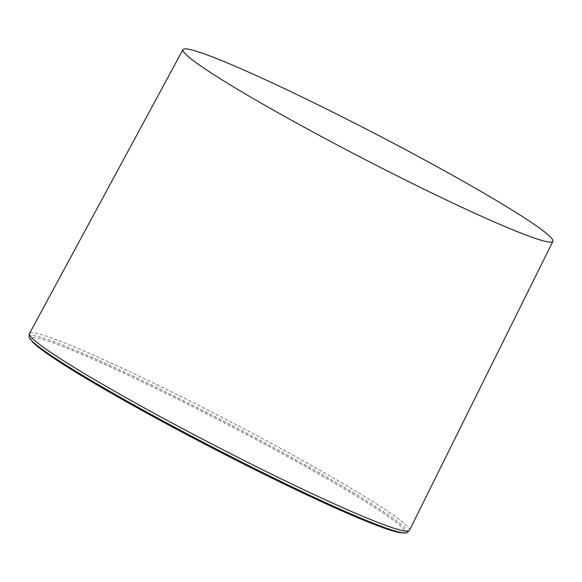 <?xml version="1.0" encoding="UTF-8"?>
<svg xmlns="http://www.w3.org/2000/svg" width="582" height="582" viewBox="0 0 582 582"><rect width="100%" height="100%" fill="white"/><g stroke="black" fill="none" stroke-linecap="round" stroke-linejoin="round"><path stroke-width="0.44" stroke-dasharray="2.91 2.18" d="M409.408 530.413A213.958 14.164 27.4 0 0 294.419 455.968A213.958 14.164 27.4 0 0 84.026 350.997A213.958 14.164 27.4 0 0 29.493 333.515M407.109 532.515A212.954 14.099 27.4 0 0 295.263 459.409A212.954 14.099 27.4 0 0 83.495 353.63A212.954 14.099 27.4 0 0 29.1 336.6M401.442 532.785A210.451 13.932 27.4 0 0 304.59 466.044A210.451 13.932 27.4 0 0 84.579 355.537A210.451 13.932 27.4 0 0 32.156 341.394"/><path stroke-width="0.87" d="M236.059 66.632A208.341 13.793 27.4 0 0 182.959 49.608A208.341 13.793 27.4 0 0 294.718 122.024A208.341 13.793 27.4 0 0 499.778 224.346A208.341 13.793 27.4 0 0 552.9 241.341A208.341 13.793 27.4 0 0 440.93 168.845A208.341 13.793 27.4 0 0 236.059 66.632M182.959 49.608L29.493 333.515A213.958 14.164 27.4 0 0 29.376 333.893A213.958 14.164 27.4 0 0 146.657 409.197A213.958 14.164 27.4 0 0 354.86 512.96A213.958 14.164 27.4 0 0 409.168 530.726A213.958 14.164 27.4 0 0 409.408 530.413L552.9 241.341M29.376 333.893L29.1 336.6A212.954 14.099 27.4 0 0 30.439 339.313A212.954 14.099 27.4 0 0 157.111 417.731A212.954 14.099 27.4 0 0 353.056 514.837A212.954 14.099 27.4 0 0 404.126 532.981A212.954 14.099 27.4 0 0 407.109 532.515L409.168 530.726M30.439 339.313L32.156 341.394A210.451 13.932 27.4 0 0 157.336 418.887A210.451 13.932 27.4 0 0 350.975 514.852A210.451 13.932 27.4 0 0 401.442 532.785L404.126 532.981"/></g></svg>
